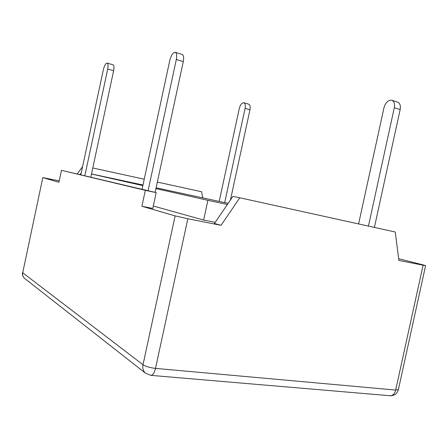 <?xml version="1.0" encoding="UTF-8"?>
<svg xmlns="http://www.w3.org/2000/svg" width="448" height="448" viewBox="0 0 448 448"><rect width="100%" height="100%" fill="white"/><g stroke="black" fill="none" stroke-linecap="round" stroke-linejoin="round"><path stroke-width="0.67" d="M90.832 177.089L113.635 70.722C114.268 67.312 114.072 65.335 113.036 64.798L107.139 63.09C105.694 63.286 104.44 65.464 103.382 69.63L80.864 174.72M84.851 175.672L107.71 69.026C108.349 65.598 108.158 63.622 107.139 63.09M224.689 202.58L245.073 108.382C245.616 105.258 245.185 103.382 243.774 102.76C241.847 102.754 240.358 104.642 239.316 108.405L219.212 201.365M230.44 200.004L249.967 109.782C250.51 106.669 250.074 104.798 248.646 104.171L243.774 102.76M59.22 180.869L42.812 177.598L22.714 272.759L143.007 364.739L175.118 215.88L141.904 206.27L145.331 190.338L61.471 170.33L58.918 182.274L43.036 177.682M145.331 190.338L156.19 192.629L152.785 208.443L141.904 206.27M175.118 215.88L187.818 218.758L155.512 368.39L395.685 390.062L423.086 265.205L398.888 260.428L395.242 232.008L239.781 197.775L221.054 225.322L187.818 218.758M221.054 225.322L214.43 223.468L232.915 196.381L239.781 197.775M423.086 265.205L425.6 265.608L423.31 264.936L398.67 258.726M153.306 206.024L203.622 220.052L215.191 222.348M82.6 166.617L77.274 173.869M156.19 192.629L61.471 170.33M202.726 197.792L201.634 191.755L157.338 182.078M144.228 179.211L92.786 167.972M80.063 174.53L81.256 172.911M228.155 203.353L156.106 187.796M142.985 184.985L91.504 173.947M155.938 188.574L207.889 200.329L203.622 220.052M91.493 173.998L142.85 185.618M207.889 200.329L227.382 204.49M155.12 192.377L183.282 61.611C184.027 57.54 183.641 55.143 182.123 54.426L175.213 52.276C172.995 52.427 171.192 55.132 169.798 60.385L142.061 189.274M148.081 190.702L176.327 59.472C177.078 55.384 176.702 52.987 175.213 52.276M368.43 226.106L394.313 107.682C394.979 103.701 394.117 101.214 391.731 100.223C388.17 99.96 385.582 102.463 383.975 107.733L358.596 223.938M374.399 227.416L400.159 109.57C400.826 105.605 399.958 103.13 397.555 102.127L391.731 100.223M107.71 69.026L113.635 70.722M249.967 109.782L245.073 108.382M24.881 278.606L24.528 278.331C22.921 276.858 22.316 274.999 22.714 272.759L42.812 177.598M150.83 375.362C152.863 375.15 154.42 372.826 155.512 368.39C149.962 367.73 145.796 366.514 143.007 364.739C142.363 368.239 143.192 371.056 145.488 373.184L150.83 375.362L390.158 395.746C394.43 395.741 397.169 393.719 398.367 389.676L395.685 390.062C394.694 393.758 392.851 395.651 390.158 395.746M176.327 59.472L183.282 61.611M400.159 109.57L394.313 107.682M22.534 272.485C22.126 274.803 22.792 276.752 24.528 278.331L145.488 373.184M398.367 389.676L425.6 265.608"/></g></svg>
